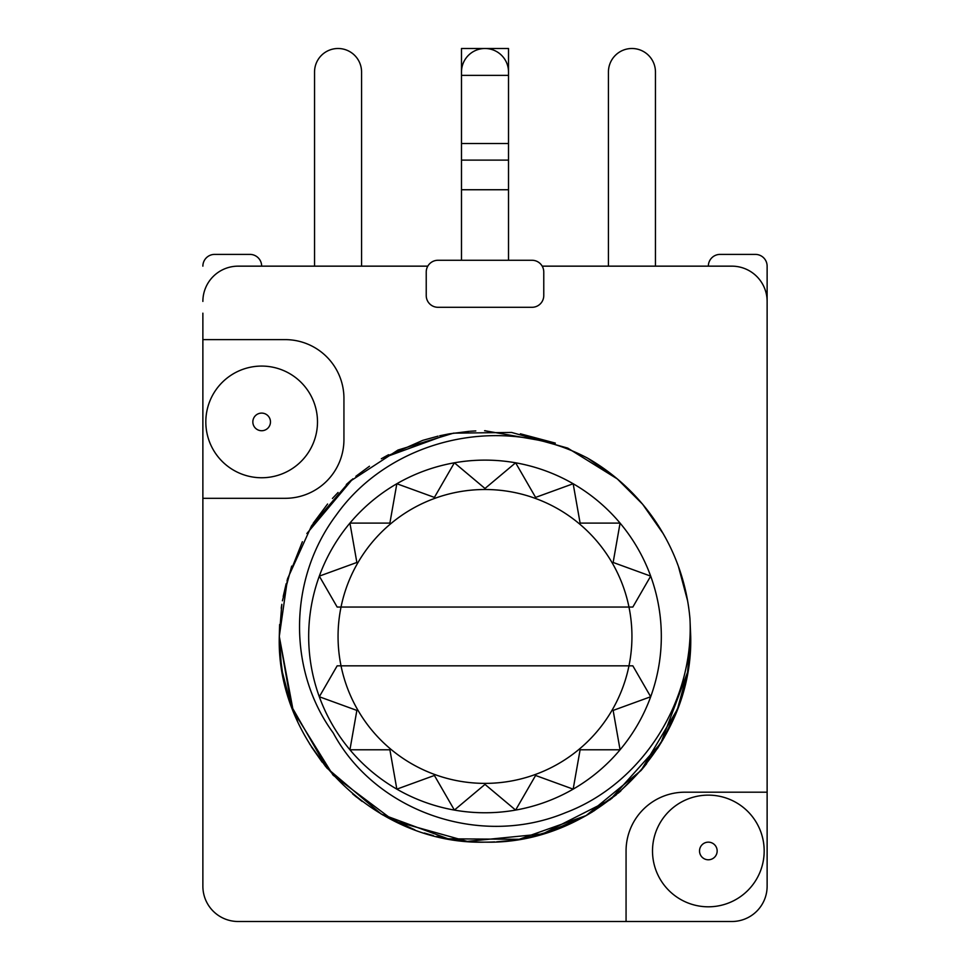 <?xml version="1.0" encoding="UTF-8"?>
<svg xmlns="http://www.w3.org/2000/svg" width="970" height="970" viewBox="0 0 970 970"><rect width="100%" height="100%" fill="white"/><g stroke="black" fill="none" stroke-linecap="round" stroke-linejoin="round"><path stroke-width="1.45" d="M314.547 266.156L314.547 72.01A23.51 23.51 0 0 1 338.057 48.5A23.51 23.51 0 0 1 361.567 72.01L361.567 266.156L361.567 72.01M708.342 266.156A11.749 11.749 0 0 1 720.104 254.395L755.363 254.395A11.749 11.749 0 0 1 767.124 266.156L767.124 792.199L684.832 792.199A58.77 58.77 0 0 0 626.062 850.969L626.062 921.5L731.853 921.5A35.259 35.259 0 0 0 767.124 886.24L767.124 792.199M626.062 921.5L238.147 921.5A35.259 35.259 0 0 1 202.875 886.24L202.875 313.177M214.637 254.395L249.896 254.395A11.749 11.749 0 0 1 261.657 266.156A11.749 11.749 0 0 0 249.896 254.395L214.637 254.395A11.749 11.749 0 0 0 202.875 266.156M720.104 254.395L755.363 254.395M767.124 266.156L767.124 313.177M202.875 498.313L285.168 498.313A58.77 58.77 0 0 0 343.938 439.543L343.938 398.403A58.77 58.77 0 0 0 285.168 339.621L202.875 339.621M202.875 301.415A35.259 35.259 0 0 1 238.147 266.156L427.794 266.156M767.124 301.415A35.259 35.259 0 0 0 731.853 266.156L542.206 266.156M397.821 822.766A205.713 205.713 0 0 0 413.681 829.398M424.399 833.024A205.713 205.713 0 0 0 433.056 835.485M448.067 838.807A205.713 205.713 0 0 0 494.664 841.924M507.868 840.881A205.713 205.713 0 0 0 544.643 833.315M579.345 819.238A205.713 205.713 0 0 0 587.408 814.848L592.67 811.72M666.766 732.762L671.482 723.268M281.664 605.231L281.227 608.251M764.178 850.969A55.836 55.836 0 0 0 708.342 795.133A55.836 55.836 0 0 0 652.507 850.969A55.836 55.836 0 0 0 708.342 906.804A55.836 55.836 0 0 0 764.178 850.969M699.528 850.969A8.815 8.815 0 0 1 708.342 842.154A8.815 8.815 0 0 1 717.157 850.969A8.815 8.815 0 0 1 708.342 859.784A8.815 8.815 0 0 1 699.528 850.969M317.493 421.914A55.836 55.836 0 0 0 261.657 366.078A55.836 55.836 0 0 0 205.822 421.914A55.836 55.836 0 0 0 261.657 477.749A55.836 55.836 0 0 0 317.493 421.914M252.843 421.914A8.815 8.815 0 0 1 261.657 413.099A8.815 8.815 0 0 1 270.472 421.914A8.815 8.815 0 0 1 261.657 430.728A8.815 8.815 0 0 1 252.843 421.914M532.021 260.275A11.749 11.749 0 0 1 543.77 272.036L543.77 295.547A11.749 11.749 0 0 1 532.021 307.296L437.979 307.296A11.749 11.749 0 0 1 426.23 295.547L426.23 272.036A11.749 11.749 0 0 1 437.979 260.275L532.021 260.275M279.627 624.534L279.287 636.441L281.809 604.322M496.688 841.827L510.511 840.566M546.571 832.721L583.782 816.885M618.411 793.023L642.637 768.604M663.698 738.352L678.176 707.178M687.572 672.271L688.13 668.912M688.142 668.839L690.713 636.441L687.572 672.222M674.902 715.533L673.665 718.418M668.197 730.01L667.59 731.198M666.814 732.677L666.487 733.296M666.257 733.72L665.808 734.557M664.729 736.509L663.844 738.085M663.092 739.395L657.32 748.804M612.167 798.14L588.281 814.339L619.466 792.126M570.554 823.518L554.622 830.017M534.858 836.019L526.94 837.837M356.596 797.158L352.983 794.2M322.198 762.202L311.37 746.767M282.27 671.313L281.906 669.191M283.216 596.453L286.162 583.71M287.059 580.424L302.385 541.733M313.189 523.291L327.581 504.012M332.431 498.459L338.057 492.481M355.844 476.318L369.461 466.243M381.331 458.761L382.859 457.876M383.623 457.44L388.582 454.724M423.32 440.198L438.064 436.148M439.665 435.785L448.698 433.954M484.588 430.728L485.436 430.728M685.681 591.215L687.512 600.297M662.34 740.68L644.068 766.882M616.399 794.721L593.567 811.175M552.997 830.587L538.023 835.206M518.089 839.474L508.886 840.76M281.288 665.056L279.287 636.441L291.546 706.403L326.817 767.961L381.283 814.097L448.116 838.82L519.18 839.293L586.086 815.6L641.049 770.483L677.29 709.543M617.284 478.901L642.552 504.17M662.874 533.1L665.917 538.52M676.793 562.054L678.066 565.437M351.54 479.895L346.326 484.491M680.152 571.366L687.475 600.078M449.098 433.881L382.071 458.325L422.738 440.368M449.304 433.845L469.359 431.323M470.268 431.25L475.797 430.935M520.381 433.796L555.082 443.035M687.548 672.404L677.484 709.021M646.65 763.669L641.061 770.459M620.824 790.938L619.854 791.787M555.907 829.544L553.894 830.271M553.809 830.308L528.019 837.607M290.588 703.686L282.476 672.513M292.346 708.549L289.412 700.207M586.51 457.513L587.347 457.998M680.346 571.948L687.524 600.369M687.681 671.652L686.008 680.2M663.989 737.843L643.474 767.61M561.848 827.252L543.321 833.715M542.169 834.054L538.459 835.085M452.178 839.523L436.718 836.407M433.275 835.546L430.28 834.746M414.796 829.811L382.422 814.751M362.137 801.438L352.595 793.884M325.811 766.749L309.406 743.602M297.535 721.146L291.012 704.899M282.379 671.992L280.087 654.544M677.69 708.476L687.585 672.198L660.788 743.287L610.275 799.607L542.703 833.897L467.285 841.39L394.075 820.959L333.11 775.176L293.207 710.828L279.287 636.441C276.171 745.906 375.135 845.185 485.194 842.154C594.889 844.737 693.356 746.864 690.713 636.441L689.961 618.824C694.302 703.153 640.43 784.439 565.655 812.642C479.265 848.568 375.22 811.078 333.243 732.956C287.908 671.155 287.702 579.611 336.299 514.997C389.079 440.428 499.805 411.522 587.856 458.289A205.713 205.713 0 0 1 689.961 618.824M687.597 600.782L678.37 566.25M662.716 532.821L642.795 504.461M617.381 478.974L587.905 458.313M555.349 443.132L484.77 430.728M352.801 478.828L306.872 533.524M291.691 566.104L282.403 600.794M687.609 600.842L678.357 566.213M663.213 533.694L642.77 504.436M617.332 478.937L567.717 448.091L511.602 432.45L453.487 433.153L397.979 450.044L349.333 481.799L311.576 525.776L287.544 578.75L279.287 636.441M661.322 636.441A176.322 176.322 0 0 1 485 812.763A176.322 176.322 0 0 1 308.678 636.441A176.322 176.322 0 0 1 485 460.12A176.322 176.322 0 0 1 661.322 636.441M338.057 636.441A146.943 146.943 0 0 1 341.028 607.05L628.972 607.05A146.943 146.943 0 0 1 628.972 665.832L632.84 665.832L650.688 696.751L613.137 710.416L620.072 749.786L580.108 749.786L573.161 789.144L535.598 775.466L515.616 810.083L485 784.39L454.384 810.083L434.402 775.466L396.839 789.144L389.891 749.786L349.928 749.786L356.863 710.416L319.312 696.751L337.16 665.832L341.028 665.832A146.943 146.943 0 0 1 338.057 636.441M341.028 665.832L628.972 665.832A146.943 146.943 0 0 1 341.028 665.832M632.84 607.05L628.972 607.05A146.943 146.943 0 0 0 341.028 607.05L337.16 607.05L319.312 576.131L356.863 562.467L349.928 523.097L389.891 523.097L396.839 483.739L434.402 497.404L454.384 462.787L485 488.48L515.616 462.787L535.598 497.404L573.161 483.739L580.108 523.097L620.072 523.097L613.137 562.467L650.688 576.131L632.84 607.05M461.49 189.744L508.51 189.744L508.51 72.01A23.51 23.51 0 0 0 485 48.5A23.51 23.51 0 0 0 461.49 72.01L461.49 260.275M508.51 189.744L508.51 260.275M461.49 75.369L508.51 75.369L508.51 48.5L461.49 48.5L461.49 75.369M655.453 72.01L655.453 266.156L655.453 72.01A23.51 23.51 0 0 0 631.943 48.5A23.51 23.51 0 0 0 608.433 72.01L608.433 266.156M461.49 160.123L508.51 160.111M461.49 143.499L508.51 143.499"/></g></svg>
